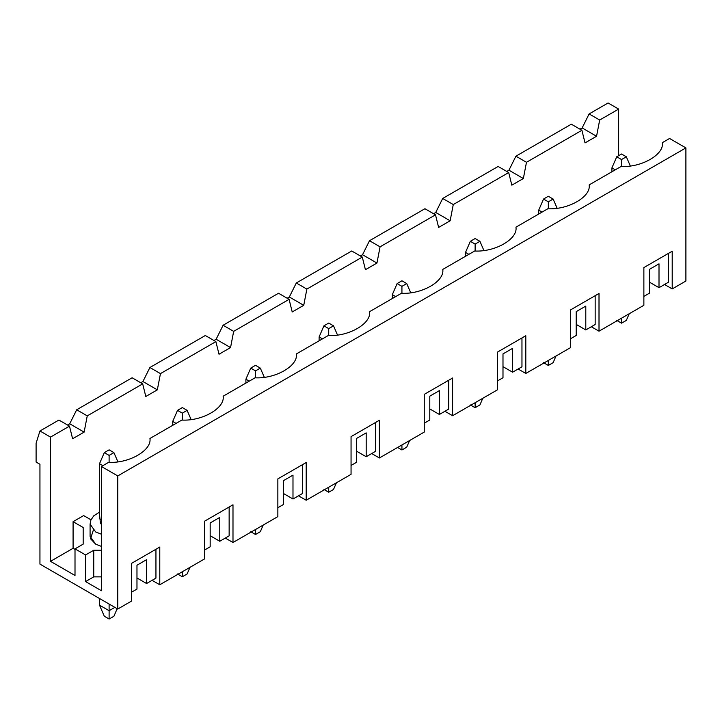 <?xml version="1.0" encoding="UTF-8"?>
<svg xmlns="http://www.w3.org/2000/svg" width="722" height="722" viewBox="0 0 722 722"><rect width="100%" height="100%" fill="white"/><g stroke="black" fill="none" stroke-linecap="round" stroke-linejoin="round"><path stroke-width="1.08" d="M149.896 367.516L160.455 373.617L215.887 341.614L205.319 335.513L149.896 367.516L205.319 335.513L215.887 341.614L160.455 373.617L157.333 389.844L145.808 396.495L142.685 383.878L87.254 415.881L84.131 432.108L72.606 438.759L69.483 426.142L50.513 437.099L50.513 561.337L73.084 548.305L73.084 521.681L83.653 515.58L73.084 521.681L83.174 527.502L83.174 544.144L75.007 548.855L75.007 575.479L50.513 561.337L75.007 575.479L75.007 548.855L85.575 554.956L75.007 548.855L83.174 544.144L83.174 527.502L73.084 521.681L73.084 548.305L50.513 561.337L50.513 437.099L69.483 426.142L58.915 420.042L39.945 430.998L50.513 437.099L39.945 430.998L58.915 420.042L69.483 426.142L72.606 438.759L84.131 432.108L87.254 415.881L142.685 383.878L132.117 377.777L76.685 409.78L87.254 415.881L76.685 409.78L132.117 377.777L142.685 383.878L145.808 396.495L157.333 389.844L160.455 373.617L149.896 367.516L142.929 381.523L149.896 367.516M232.989 542.511L225.309 538.071L232.989 542.511L277.853 516.609L232.989 542.511L232.989 504.786L232.989 542.511M204.651 558.864L159.788 584.766L152.098 580.335L159.788 584.766L204.651 558.864L204.651 521.149L232.989 504.786L204.651 521.149L204.651 558.864M131.449 601.128L117.758 609.034L39.945 564.108L117.758 609.034L131.449 601.128L131.449 563.413L159.788 547.05L159.788 584.766L159.788 547.05L131.449 563.413L131.449 601.128M685.9 281.02L672.209 288.926L664.529 284.486L672.209 288.926L685.9 281.02L685.9 147.902L669.565 138.48L662.363 142.64C664.411 154.454 641.515 167.666 621.055 166.484L589.161 184.904C591.21 196.709 568.313 209.931 547.854 208.748L515.959 227.168C518.008 238.973 495.111 252.195 474.652 251.012L442.757 269.423C444.806 281.237 421.901 294.459 401.441 293.276L369.547 311.687C371.595 323.501 348.699 336.723 328.239 335.54L296.345 353.951C298.394 365.765 275.497 378.987 255.037 377.805L223.143 396.216C225.192 408.029 202.295 421.251 181.836 420.069C202.295 421.251 225.192 408.029 223.143 396.216L255.037 377.805C275.497 378.987 298.394 365.765 296.345 353.951L328.239 335.54C348.699 336.723 371.595 323.501 369.547 311.687L401.441 293.276C421.901 294.459 444.806 281.237 442.757 269.423L474.652 251.012C495.111 252.195 518.008 238.973 515.959 227.168L547.854 208.748C568.313 209.931 591.21 196.709 589.161 184.904L621.055 166.484C641.515 167.666 664.411 154.454 662.363 142.64L669.565 138.48L685.9 147.902L117.758 475.924L685.9 147.902L685.9 281.02M643.871 305.289L599.007 331.19L591.318 326.75L599.007 331.19L643.871 305.289L643.871 267.573L672.209 251.211L672.209 288.926L672.209 251.211L643.871 267.573L643.871 305.289M570.669 347.553L525.806 373.454L518.116 369.014L525.806 373.454L570.669 347.553L570.669 309.837L599.007 293.475L599.007 331.19L599.007 293.475L570.669 309.837L570.669 347.553M497.467 389.817L452.604 415.719L444.914 411.278L452.604 415.719L497.467 389.817L497.467 352.101L525.806 335.739L525.806 373.454L525.806 335.739L497.467 352.101L497.467 389.817M424.256 432.081L379.393 457.983L371.713 453.542L379.393 457.983L424.256 432.081L424.256 394.365L452.604 378.003L452.604 415.719L452.604 378.003L424.256 394.365L424.256 432.081M351.054 474.345L306.191 500.247L298.511 495.806L306.191 500.247L351.054 474.345L351.054 436.63L379.393 420.267L379.393 457.983L379.393 420.267L351.054 436.63L351.054 474.345M618.655 155.672L618.655 109.085L599.675 120.032L596.562 136.259L585.028 142.911L581.905 130.294L526.473 162.297L523.351 178.524L511.826 185.175L508.703 172.558L453.272 204.561L450.149 220.788L438.624 227.439L435.501 214.822L380.07 246.825L376.947 263.052L365.422 269.703L362.3 257.086L306.868 289.089L303.745 305.316L292.211 311.967L289.098 299.35L233.666 331.353L230.544 347.58L219.01 354.231L215.887 341.614L219.01 354.231L230.544 347.58L233.666 331.353L289.098 299.35L278.53 293.249L223.098 325.252L233.666 331.353L223.098 325.252L278.53 293.249L289.098 299.35L292.211 311.967L303.745 305.316L306.868 289.089L362.3 257.086L351.731 250.985L296.3 282.988L306.868 289.089L296.3 282.988L351.731 250.985L362.3 257.086L365.422 269.703L376.947 263.052L380.07 246.825L435.501 214.822L424.933 208.721L369.502 240.724L380.07 246.825L369.502 240.724L424.933 208.721L435.501 214.822L438.624 227.439L450.149 220.788L453.272 204.561L508.703 172.558L498.135 166.457L442.703 198.46L453.272 204.561L442.703 198.46L498.135 166.457L508.703 172.558L511.826 185.175L523.351 178.524L526.473 162.297L581.905 130.294L571.337 124.193L515.905 156.196L526.473 162.297L515.905 156.196L571.337 124.193L581.905 130.294L585.028 142.911L596.562 136.259L599.675 120.032L618.655 109.085L608.086 102.984L589.116 113.932L599.675 120.032L589.116 113.932L608.086 102.984L618.655 109.085L618.655 155.672M181.836 420.069L149.941 438.48C151.99 450.293 129.094 463.515 108.634 462.333L101.423 466.493L117.758 475.924L117.758 609.034L117.758 475.924L101.423 466.493L101.423 590.731L85.575 581.58L101.423 590.731L101.423 466.493L108.634 462.333C129.094 463.515 151.99 450.293 149.941 438.48L181.836 420.069M216.131 339.259L223.098 325.252L216.131 339.259L230.544 347.58L216.131 339.259L213.965 340.504L216.131 339.259M289.332 296.995L296.3 282.988L289.332 296.995L303.745 305.316L289.332 296.995L287.175 298.24L289.332 296.995M362.534 254.731L369.502 240.724L362.534 254.731L376.947 263.052L362.534 254.731L360.377 255.976L362.534 254.731M435.736 212.467L442.703 198.46L435.736 212.467L450.149 220.788L435.736 212.467L433.579 213.712L435.736 212.467M508.947 170.202L515.905 156.196L508.947 170.202L523.351 178.524L508.947 170.202L506.781 171.448L508.947 170.202M36.1 443.2L39.945 430.998L36.1 443.2L36.1 462.053L39.945 464.273L39.945 564.108L39.945 464.273L36.1 462.053L36.1 443.2M277.853 516.609L277.853 478.885L306.191 462.531L306.191 500.247L306.191 462.531L277.853 478.885L277.853 516.609M136.972 565.218L136.972 589.071L131.449 592.257L136.972 589.071L136.972 565.218L146.575 559.676L146.575 583.52L146.575 559.676L136.972 565.218M99.501 518.631L101.423 519.741L99.501 518.631L99.501 463.723L99.501 518.631M136.972 577.979L146.575 583.52L136.972 577.979M99.501 514.263L100.466 523.621L101.423 524.118L100.466 523.621L99.501 514.263M75.007 549.415L73.084 548.305L75.007 549.415M101.423 576.869L93.743 576.869L85.575 581.58L85.575 554.956L93.743 550.245L101.423 550.245L93.743 550.245L85.575 554.956L85.575 581.58L93.743 576.869L93.743 550.245L93.743 576.869L101.423 576.869M582.149 127.938L589.116 113.932L582.149 127.938L596.562 136.259L582.149 127.938L579.983 129.184L582.149 127.938M69.727 423.787L76.685 409.78L69.727 423.787L84.131 432.108L69.727 423.787L67.561 425.032L69.727 423.787M140.763 382.768L142.929 381.523L157.333 389.844L142.929 381.523L140.763 382.768M90.99 519.813L83.653 515.58L90.99 519.813M99.501 512.115L93.689 515.878L90.846 520.183L90.088 524.172L95.665 531.943L101.423 534.217L95.665 531.943L90.088 524.172L90.088 536.374L95.665 544.144L101.423 546.419L95.665 544.144L90.548 538.765L93.3 530.273M649.394 282.131L659.005 287.681L659.005 263.828L659.005 287.681L668.364 282.266L668.364 253.431L668.364 282.266L659.005 287.681L649.394 282.131M649.394 269.369L649.394 293.222L649.394 269.369L659.005 263.828L649.394 269.369M643.871 296.417L649.394 293.222L643.871 296.417M155.943 578.114L146.575 583.52L155.943 578.114L155.943 549.271L155.943 578.114M576.192 324.395L585.795 329.945L585.795 306.092L585.795 329.945L595.163 324.53L595.163 295.695L595.163 324.53L585.795 329.945L576.192 324.395M576.192 311.633L576.192 335.486L576.192 311.633L585.795 306.092L576.192 311.633M570.669 338.672L576.192 335.486L570.669 338.672M502.99 366.659L512.593 372.2L512.593 348.356L512.593 372.2L521.961 366.794L521.961 337.959L521.961 366.794L512.593 372.2L502.99 366.659M502.99 353.897L502.99 377.75L502.99 353.897L512.593 348.356L502.99 353.897M497.467 380.936L502.99 377.75L497.467 380.936M429.789 408.923L439.391 414.464L439.391 390.62L439.391 414.464L448.759 409.058L448.759 380.214L448.759 409.058L439.391 414.464L429.789 408.923M429.789 396.161L429.789 420.014L429.789 396.161L439.391 390.62L429.789 396.161M424.256 423.2L429.789 420.014L424.256 423.2M356.578 451.187L366.189 456.728L366.189 432.884L366.189 456.728L375.557 451.322L375.557 422.478L375.557 451.322L366.189 456.728L356.578 451.187M356.578 438.425L356.578 462.279L356.578 438.425L366.189 432.884L356.578 438.425M351.054 465.464L356.578 462.279L351.054 465.464M283.376 493.451L292.988 498.992L292.988 475.148L292.988 498.992L302.347 493.586L302.347 464.742L302.347 493.586L292.988 498.992L283.376 493.451M283.376 480.69L283.376 504.543L283.376 480.69L292.988 475.148L283.376 480.69M277.853 507.728L283.376 504.543L277.853 507.728M210.174 535.715L219.777 541.256L219.777 517.412L219.777 541.256L229.145 535.85L229.145 507.006L229.145 535.85L219.777 541.256L210.174 535.715M210.174 522.954L210.174 546.807L210.174 522.954L219.777 517.412L210.174 522.954M204.651 549.993L210.174 546.807L204.651 549.993M615.288 169.814L611.931 167.874L611.931 171.755L611.931 167.874L616.732 156.782L621.534 159.553L626.335 156.782L621.534 154.012L616.732 156.782L621.534 154.012L626.335 156.782L630.297 165.916L626.335 156.782L621.534 159.553L621.534 166.484L621.534 159.553L616.732 156.782L611.931 167.874L615.288 169.814M626.335 320.406L621.534 323.176L616.732 320.406L621.534 323.176L626.335 320.406L629.223 313.745L626.335 320.406M621.534 318.185L621.534 323.176L621.534 318.185M109.112 604.043L109.112 610.704L114.879 607.373L109.112 610.704L109.112 604.043M102.867 465.663L99.501 463.723L104.311 452.622L109.112 455.401L113.914 452.622L109.112 449.851L104.311 452.622L109.112 449.851L113.914 452.622L117.876 461.764L113.914 452.622L109.112 455.401L109.112 462.333L109.112 455.401L104.311 452.622L99.501 463.723L102.867 465.663M99.501 598.502L99.501 605.153L109.112 610.704L109.112 619.016L104.311 616.245L99.501 605.153L99.501 598.502M113.914 616.245L109.112 619.016L113.914 616.245L117.181 608.7L113.914 616.245M109.112 619.016L109.112 610.704L99.501 605.153L104.311 616.245L109.112 619.016M542.087 212.078L538.72 210.138L538.72 214.019L538.72 210.138L543.531 199.046L548.332 201.817L553.133 199.046L548.332 196.267L543.531 199.046L548.332 196.267L553.133 199.046L557.095 208.18L553.133 199.046L548.332 201.817L548.332 208.748L548.332 201.817L543.531 199.046L538.72 210.138L542.087 212.078M553.133 362.67L548.332 365.44L543.531 362.67L548.332 365.44L553.133 362.67L556.021 356.009L553.133 362.67M548.332 360.449L548.332 365.44L548.332 360.449M468.885 254.343L465.519 252.402L465.519 256.283L465.519 252.402L470.329 241.31L475.13 244.081L479.931 241.31L475.13 238.531L470.329 241.31L475.13 238.531L479.931 241.31L483.884 250.444L479.931 241.31L475.13 244.081L475.13 251.012L475.13 244.081L470.329 241.31L465.519 252.402L468.885 254.343M479.931 404.925L475.13 407.704L470.329 404.925L475.13 407.704L479.931 404.925L482.81 398.273L479.931 404.925M475.13 402.714L475.13 407.704L475.13 402.714M395.683 296.607L392.317 294.666L392.317 298.547L392.317 294.666L397.118 283.575L401.928 286.345L406.73 283.575L401.928 280.795L397.118 283.575L401.928 280.795L406.73 283.575L410.683 292.708L406.73 283.575L401.928 286.345L401.928 293.276L401.928 286.345L397.118 283.575L392.317 294.666L395.683 296.607M406.73 447.189L401.928 449.968L397.118 447.189L401.928 449.968L406.73 447.189L409.609 440.537L406.73 447.189M401.928 444.978L401.928 449.968L401.928 444.978M322.472 338.871L319.115 336.93L319.115 340.811L319.115 336.93L323.916 325.839L328.718 328.609L333.528 325.839L328.718 323.059L323.916 325.839L328.718 323.059L333.528 325.839L337.481 334.972L333.528 325.839L328.718 328.609L328.718 335.54L328.718 328.609L323.916 325.839L319.115 336.93L322.472 338.871M333.528 489.453L328.718 492.233L323.916 489.453L328.718 492.233L333.528 489.453L336.407 482.801L333.528 489.453M328.718 487.233L328.718 492.233L328.718 487.233M249.27 381.135L245.913 379.194L245.913 383.075L245.913 379.194L250.715 368.103L255.516 370.873L260.317 368.103L255.516 365.323L250.715 368.103L255.516 365.323L260.317 368.103L264.279 377.236L260.317 368.103L255.516 370.873L255.516 377.805L255.516 370.873L250.715 368.103L245.913 379.194L249.27 381.135M260.317 531.717L255.516 534.497L250.715 531.717L255.516 534.497L260.317 531.717L263.205 525.065L260.317 531.717M255.516 529.497L255.516 534.497L255.516 529.497M176.069 423.399L172.711 421.458L172.711 425.339L172.711 421.458L177.513 410.358L182.314 413.137L187.115 410.358L182.314 407.587L177.513 410.358L182.314 407.587L187.115 410.358L191.077 419.5L187.115 410.358L182.314 413.137L182.314 420.069L182.314 413.137L177.513 410.358L172.711 421.458L176.069 423.399M187.115 573.981L182.314 576.761L177.513 573.981L182.314 576.761L187.115 573.981L190.003 567.33L187.115 573.981M182.314 571.761L182.314 576.761L182.314 571.761"/></g></svg>
